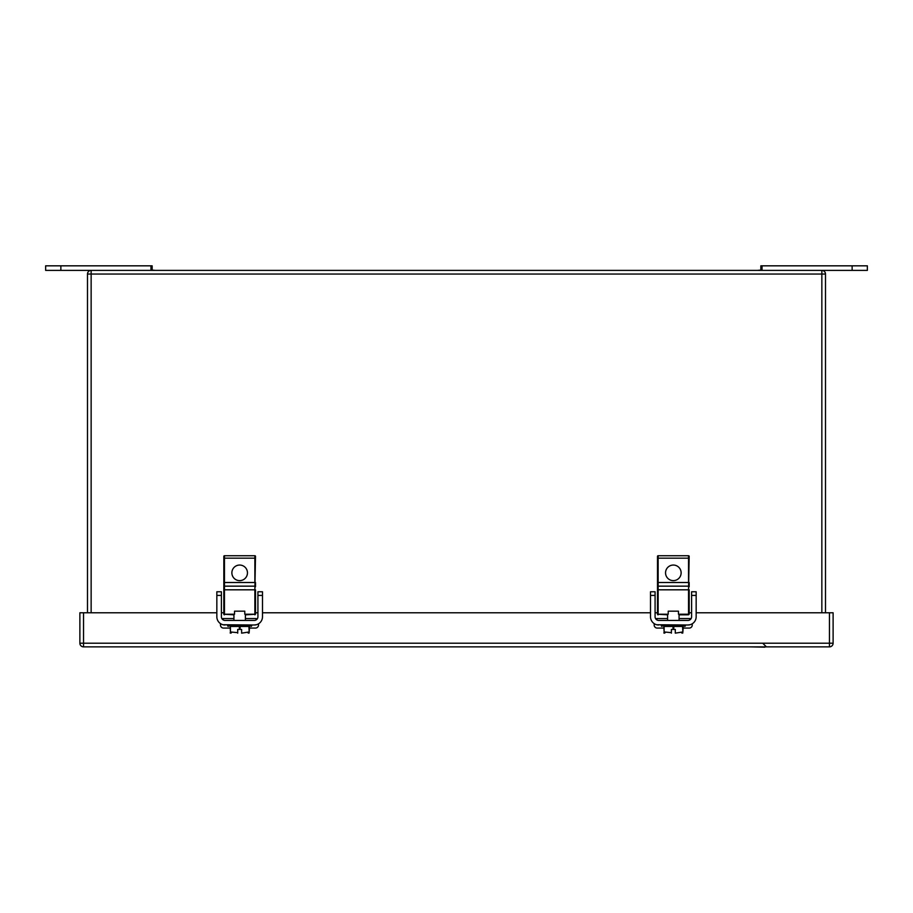 <?xml version="1.0" encoding="UTF-8"?>
<svg xmlns="http://www.w3.org/2000/svg" width="913" height="913" viewBox="0 0 913 913"><rect width="100%" height="100%" fill="white"/><g stroke="black" fill="none" stroke-linecap="round" stroke-linejoin="round"><path stroke-width="1.37" d="M749.242 646.861L764.82 647.169M760.837 270.1L757.482 270.396M152.163 270.1L155.518 270.396M150.953 270.396L150.953 265.831L45.65 265.831L45.65 270.396L867.35 270.396L867.35 265.831L852.137 265.831L852.137 270.396M152.163 270.396L152.163 265.831L150.953 265.831M760.837 270.396L760.837 265.831L852.137 265.831M689.167 586.774L689.167 582.505L689.167 586.774A0.605 0.605 0 0 0 688.55 586.157L658.125 586.157L658.125 582.505L688.55 582.505L688.55 555.732L658.125 555.732A0.605 0.605 0 0 0 657.508 556.337L657.508 589.809L657.508 582.505L658.125 582.505L658.125 558.163L657.508 558.163M657.508 589.809L657.508 614.221L658.125 614.221L658.125 589.809L657.508 589.809M667.608 614.826L657.508 614.221L658.125 614.826A0.605 0.605 0 0 1 657.508 614.221M666.855 614.826L668.213 614.221L668.213 611.174L678.462 611.174L678.462 614.221L688.55 614.221L688.55 589.809L658.125 589.809L658.125 586.157A0.605 0.605 -0 0 0 657.508 586.774M658.125 614.826L658.125 614.221L668.213 614.221M678.633 586.157L668.601 586.157M668.658 586.157L669.571 586.157M678.462 614.221L679.82 614.826L689.167 614.221L689.167 589.809L688.55 589.809L689.167 556.337A0.605 0.605 0 0 0 688.55 555.732A0.605 0.605 0 0 1 689.167 556.337M689.167 614.221L688.55 614.826M687.603 614.826L679.067 614.826M681.132 572.85A7.795 7.795 0 0 1 669.446 579.595A7.795 7.795 0 0 1 669.446 566.094A7.795 7.795 0 0 1 681.132 572.85M696.163 595.413L691.598 595.413L691.598 591.761L696.163 591.761L696.163 616.777A8.217 8.217 0 0 1 687.946 624.994L656.755 624.754M691.598 595.413L691.598 616.777A3.652 3.652 0 0 1 687.946 620.429L679.067 620.429L679.067 614.711M655.078 595.413L650.513 595.413L650.513 591.761L655.078 591.761L655.078 616.777A3.652 3.652 0 0 0 658.73 620.429L687.946 620.429M650.513 595.413L650.513 616.777A8.217 8.217 0 0 0 658.73 624.994M667.608 614.711L667.608 620.429L658.718 620.429M689.201 618.558A3.652 1.826 0 0 1 689.92 619.642L689.92 619.847M657.486 618.546A3.652 1.826 0 0 0 656.755 619.642L656.755 619.847M689.92 624.754L687.957 624.994M665.303 626.455L683.244 626.455L682.867 631.944L675.289 633.154C683.723 633.154 683.723 633.154 675.289 633.154L675.289 632.538M673.885 626.455L673.646 629.434L671.386 629.434L671.386 632.663L664.128 631.944M669.115 626.455L665.623 626.455M664.116 626.455L664.116 631.944L663.808 626.455M675.289 632.663L675.289 629.434L673.646 629.434M671.386 632.538L671.386 633.154C662.952 633.154 662.952 633.154 671.386 633.154L671.386 632.663M682.867 631.944L682.559 626.455M671.386 632.058L671.386 631.442L671.386 632.058M675.289 632.058L675.289 631.442M255.492 586.774L255.492 582.505L255.492 586.774A0.605 0.605 0 0 0 254.875 586.157L224.45 586.157L224.45 582.505L254.875 582.505L254.875 555.732L224.45 555.732A0.605 0.605 0 0 0 223.833 556.337L223.833 589.809L223.833 582.505L224.45 582.505L224.45 558.163L223.833 558.163M223.833 589.809L223.833 614.221L224.45 614.221L224.45 589.809L223.833 589.809M233.933 614.826L223.833 614.221L224.45 614.826A0.605 0.605 0 0 1 223.833 614.221M233.18 614.826L234.538 614.221L234.538 611.174L244.787 611.174L244.787 614.221L254.875 614.221L254.875 589.809L224.45 589.809L224.45 586.157A0.605 0.605 -0 0 0 223.833 586.774M224.45 614.826L224.45 614.221L234.538 614.221M244.958 586.157L234.744 586.157M234.881 586.157L235.896 586.157M244.787 614.221L246.145 614.826L255.492 614.221L255.492 589.809L254.875 589.809L255.492 556.337A0.605 0.605 0 0 0 254.875 555.732A0.605 0.605 0 0 1 255.492 556.337M255.492 614.221L254.875 614.826M246.145 614.826L245.392 614.826M247.457 572.85A7.795 7.795 0 0 1 235.771 579.595A7.795 7.795 0 0 1 235.771 566.094A7.795 7.795 0 0 1 247.457 572.85M262.488 595.413L257.923 595.413L257.923 591.761L262.488 591.761L262.488 616.777A8.217 8.217 0 0 1 254.271 624.994L223.08 624.754M257.923 595.413L257.923 616.777A3.652 3.652 0 0 1 254.271 620.429L245.392 620.429L245.392 614.711M221.403 595.413L216.838 595.413L216.838 591.761L221.403 591.761L221.403 616.777A3.652 3.652 0 0 0 225.055 620.429L254.271 620.429M216.838 595.413L216.838 616.777A8.217 8.217 0 0 0 225.055 624.994M233.933 614.711L233.933 620.429L225.043 620.429M255.526 618.558A3.652 1.826 0 0 1 256.245 619.642L256.245 619.847M223.811 618.546A3.652 1.826 0 0 0 223.08 619.642L223.08 619.847M256.245 624.754L254.282 624.994M231.628 626.455L249.569 626.455L249.192 631.944L241.614 633.154C250.048 633.154 250.048 633.154 241.614 633.154L241.614 632.538M240.21 626.455L239.971 629.434L237.711 629.434L237.711 632.663L230.464 631.956M235.44 626.455L231.948 626.455M230.441 626.455L230.441 631.944L230.133 626.455M248.37 633.154L247.754 632.538L248.872 631.956M241.614 632.663L241.614 629.434L239.971 629.434M237.711 632.538L237.711 633.154C229.277 633.154 229.277 633.154 237.711 633.154L237.711 632.663M249.192 631.944L248.884 626.455M237.711 632.058L237.711 631.442L237.711 632.058M241.614 632.058L241.614 631.442M682.867 628.064L689.498 628.064A3.047 3.047 0 0 0 692.237 624.709L692.237 623.784M654.187 623.625L654.187 625.348A3.047 3.047 0 0 0 657.543 628.064L663.808 628.064M667.608 618.558L657.565 618.558A3.047 3.047 0 0 0 655.762 618.911M690.913 618.911A3.047 3.047 0 0 0 690.239 618.558L679.067 618.558M696.163 612.783L833.113 612.783L833.113 643.209A3.652 3.652 0 0 1 829.461 646.861L83.528 646.861A3.652 3.652 0 0 1 79.876 643.209L79.876 612.783L216.838 612.783M221.403 612.783L223.833 612.783M255.492 612.783L257.923 612.783M262.488 612.783L650.513 612.783M655.078 612.783L657.508 612.783M689.167 612.783L691.598 612.783M249.192 628.064L255.743 628.064A3.047 3.047 0 0 0 258.516 625.017L258.516 623.807M220.478 623.602L220.478 625.017A3.047 3.047 0 0 0 223.788 628.064L230.133 628.064M233.933 618.558L223.902 618.558A3.047 3.047 0 0 0 222.076 618.9M257.146 619.037A3.047 3.047 0 0 0 255.857 618.558L245.392 618.558M87.488 612.783L87.488 274.048A3.652 3.652 0 0 1 91.14 270.396L91.14 612.783M821.848 612.783L821.848 270.396A3.652 3.652 0 0 1 825.5 274.048L825.5 612.783M60.863 265.831L60.863 270.396M762.047 270.396L762.047 265.831M658.125 555.732L658.125 558.163L689.167 558.163M685.389 625.599L661.286 625.85L685.389 625.599L684.784 624.994M673.029 626.455L673.029 629.434M224.45 555.732L224.45 558.163L255.492 558.163M251.714 625.599L227.611 625.85L251.714 625.599L251.109 624.994M239.354 626.455L239.354 629.434M83.528 612.783L83.528 643.209L829.461 643.209L829.461 612.783M833.113 643.209L829.461 643.209L829.461 646.861M83.528 646.861L83.528 643.209L79.876 643.209M825.5 274.048L87.488 274.048M661.286 625.599L661.891 624.994M661.286 625.85L661.891 626.455M685.389 625.85L684.784 626.455M664.538 633.154L663.808 632.949M682.867 632.949L682.137 633.154M665.246 632.538L664.63 633.154M681.429 632.538L682.045 633.154M227.611 625.599L228.216 624.994M227.611 625.85L228.216 626.455M251.714 625.85L251.109 626.455M230.863 633.154L230.133 632.949M249.192 632.949L248.462 633.154M231.571 632.538L230.955 633.154M762.743 643.22L766.395 646.861"/></g></svg>

